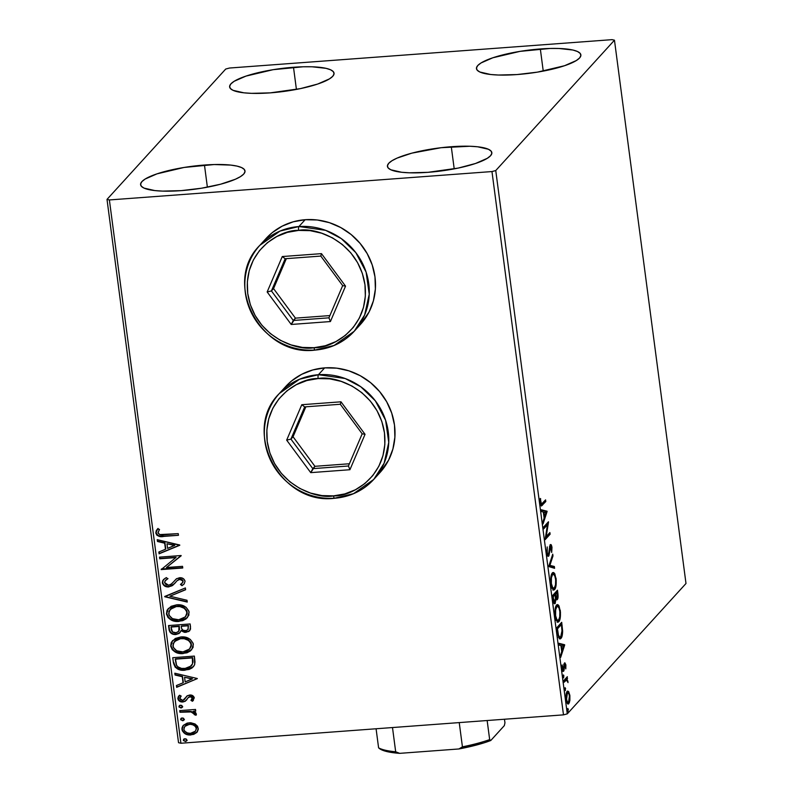 <?xml version="1.0" encoding="UTF-8"?>
<svg xmlns="http://www.w3.org/2000/svg" width="793" height="793" viewBox="0 0 793 793"><rect width="100%" height="100%" fill="white"/><g stroke="black" fill="none" stroke-linecap="round" stroke-linejoin="round"><path stroke-width="1.19" d="M360.29 324.605L369.092 311.936L373.394 300.844L375.376 288.999L374.98 276.866L372.204 264.912L367.169 253.591L360.062 243.342L351.16 234.55L340.792 227.571L329.373 222.655L317.339 219.998L305.146 219.711A63.827 60.278 42.3 0 0 266.081 238.475L266.22 238.316A63.827 60.278 -137.7 0 1 266.25 238.287A63.827 60.278 -137.7 0 0 266.22 238.316L259.866 245.305A63.827 60.278 42.3 0 1 298.921 226.54L280.038 231.06L259.866 245.305A63.827 60.278 42.3 0 0 252.303 314.573A63.827 60.278 42.3 0 0 315.178 350.01L334.061 345.49L354.243 331.246A63.827 60.278 42.3 0 1 315.178 350.01A3.192 0.783 -94.2 0 1 314.999 350.109A3.192 0.783 -94.2 0 1 314.068 347.701C297.236 351.329 254.236 336.757 247.723 293.4C242.807 249.934 281.168 229.316 298.624 230.396A3.192 0.783 -94.2 0 1 298.921 226.54A63.827 60.278 42.3 0 1 361.796 261.977A63.827 60.278 42.3 0 1 354.243 331.246L360.597 324.268A63.827 60.278 -137.7 0 0 360.617 324.248A63.827 60.278 -137.7 0 1 360.597 324.268L360.458 324.416A63.827 60.278 42.3 0 0 368.021 255.148A63.827 60.278 42.3 0 0 305.146 219.711L293.261 221.792L282.149 226.164L272.227 232.656L265.933 238.643M379.797 472.777L388.6 460.118L392.902 449.016L394.884 437.171L394.488 425.038L391.712 413.084L386.677 401.764L379.569 391.514L370.668 382.732L360.3 375.743L348.88 370.827L336.847 368.17L324.654 367.883A63.827 60.278 42.3 0 0 285.589 386.647L285.728 386.488A63.827 60.278 -137.7 0 1 285.758 386.459A63.827 60.278 -137.7 0 0 285.728 386.488L279.374 393.477A63.827 60.278 42.3 0 1 318.429 374.712L299.546 379.232L279.374 393.477A63.827 60.278 42.3 0 0 271.811 462.745A63.827 60.278 42.3 0 0 334.686 498.182L353.569 493.662L373.751 479.418A63.827 60.278 42.3 0 1 334.686 498.182A3.192 0.783 -94.2 0 1 334.507 498.282A3.192 0.783 -94.2 0 1 333.575 495.873C316.734 499.511 273.744 484.929 267.231 441.572C262.314 398.106 300.676 377.488 318.132 378.568A3.192 0.783 -94.2 0 1 318.429 374.712A63.827 60.278 42.3 0 1 381.304 410.15A63.827 60.278 42.3 0 1 373.751 479.418L380.105 472.44A63.827 60.278 -137.7 0 0 380.125 472.43A63.827 60.278 -137.7 0 1 380.105 472.44L379.966 472.598A63.827 60.278 42.3 0 0 387.529 403.32A63.827 60.278 42.3 0 0 324.654 367.883L312.769 369.964L301.657 374.336L291.735 380.828L285.44 386.815M540.33 48.958A52.655 11.538 172.5 0 1 580.872 54.886A52.655 11.538 172.5 0 1 517.006 74.562L498.41 75.028L490.689 74.502L479.864 72.014L477.168 70.141L476.464 67.96L477.763 65.532L481.014 62.964L492.82 57.78L519.96 51.376L550.035 48.462L558.916 48.482L572.913 50.028L577.473 51.505L580.159 53.369L580.872 55.55L579.574 57.978L576.323 60.546L564.517 65.73L537.376 72.143L517.006 74.562A52.655 11.538 172.5 0 1 476.464 68.634A52.655 11.538 172.5 0 1 540.33 48.958L543.245 71.102L540.33 48.958M451.286 146.725A52.655 11.538 172.5 0 1 491.838 152.653A52.655 11.538 172.5 0 1 427.972 172.329L409.376 172.795L401.654 172.269L390.83 169.781L388.134 167.918L387.43 165.727L388.729 163.299L391.98 160.731L397.065 158.114L411.874 153.138L441.136 147.706L469.882 146.249L477.614 146.784L488.438 149.272L491.125 151.136L491.838 153.327L490.54 155.745L487.289 158.322L475.483 163.497L458.225 168.076L427.972 172.329A52.655 11.538 172.5 0 1 387.43 166.401A52.655 11.538 172.5 0 1 451.286 146.725L454.211 168.869L451.286 146.725M204.465 165.033A52.655 11.538 172.5 0 1 245.007 170.961A52.655 11.538 172.5 0 1 181.151 190.637L162.555 191.113L154.833 190.578L143.999 188.09L141.313 186.226L140.599 184.035L141.897 181.617L145.149 179.04L156.955 173.865L184.095 167.452L214.169 164.547L230.783 165.093L237.048 166.114L241.607 167.581L244.303 169.444L245.007 171.635L243.719 174.063L240.457 176.631L235.372 179.248L220.563 184.224L201.511 188.219L181.151 190.637A52.655 11.538 172.5 0 1 140.599 184.71A52.655 11.538 172.5 0 1 204.465 165.033L207.379 187.188L204.465 165.033M293.499 67.266A52.655 11.538 172.5 0 1 334.041 73.194A52.655 11.538 172.5 0 1 270.185 92.87L251.589 93.346L243.867 92.811L233.033 90.323L230.347 88.459L229.633 86.268L230.932 83.85L234.183 81.273L245.989 76.098L273.129 69.685L303.204 66.771L312.095 66.79L326.082 68.347L330.651 69.814L333.338 71.677L334.041 73.868L332.753 76.297L329.491 78.864L317.696 84.038L300.428 88.618L270.185 92.87A52.655 11.538 172.5 0 1 229.633 86.943A52.655 11.538 172.5 0 1 293.499 67.266L296.413 89.421L293.499 67.266M614.466 40.195L685.995 583.499L567.282 713.859L495.754 170.554L614.466 40.195L612.087 39.65L229.514 68.029L225.718 69.041L107.005 199.4L178.534 742.694L180.913 743.249L109.384 199.945L491.967 171.556L563.486 714.86L180.913 743.249L563.486 714.86L567.282 713.859L685.995 583.499L614.466 40.195L612.087 39.65L229.514 68.029L225.718 69.041L107.005 199.4L109.384 199.945L491.967 171.556L495.754 170.554L614.466 40.195M567.808 691.08L567.461 691.734L568.69 691.645L567.193 691.437C566.162 692.517 565.815 695.233 566.143 699.585C566.896 703.45 567.778 704.799 568.799 703.629L567.59 703.718L568.799 703.629L569.87 700.606L569.205 700.655L569.87 700.606L569.88 695.471L568.69 691.645L567.55 691.159L566.608 692.487L565.994 698.137L567.382 703.49L568.472 703.897L569.424 702.509L569.88 695.471L568.69 691.645L567.461 691.734L568.026 692.824M563.724 680.672L563.942 682.327L566.708 679.888L568.046 682.585L567.025 678.947L567.332 676.697L563.724 680.672L563.942 682.327L566.549 679.879L565.201 679.988L566.43 679.898L568.046 682.585L567.025 678.947L567.332 676.697L563.724 680.672M562.941 669.758L564.091 670.125L564.329 667.458L563.773 667.498L564.329 667.458L564.477 665.386L563.863 665.436L564.755 664.633L563.942 664.693L564.755 664.633L565.449 665.704L565.796 668.886L565.835 664.752L564.874 662.799L564.031 664.128L563.268 669.718L562.138 664.96L562.098 668.925L562.802 671.185L563.744 671.086L564.933 664.544L565.796 668.886L565.885 665.109L564.517 662.988L563.664 668.866L563.367 669.639L561.959 669.827M557.42 632.774L559.263 638.662L560.473 638.791L561.811 636.888L562.634 630.931L561.702 622.327L556.755 627.759L557.42 632.774L560.007 638.95L560.919 638.405C561.969 637.542 562.534 635.054 562.634 630.931L561.702 622.327L556.755 627.759L557.42 632.774M552.523 595.622L553.692 602.611L554.337 603.612L555.169 603.493L555.982 598.695L556.993 599.786L557.915 598.14L557.469 590.19L552.523 595.622L553.098 599.934C553.653 603.186 554.347 604.375 555.169 603.493L555.982 598.695L557.301 599.567C558.084 598.685 558.272 596.574 557.875 593.243L557.469 590.19L552.523 595.622M548.697 566.529L554.594 568.303L554.347 566.489L549.906 565.359L552.969 555.982L552.731 554.168L548.697 566.529L554.594 568.303L554.347 566.489L549.906 565.359L552.969 555.982L552.731 554.168L548.697 566.529M543.73 528.852L547.418 524.817L545.158 539.656L550.104 534.224L549.886 532.569L546.199 536.613L548.508 522.111L543.512 527.196L543.73 528.852L547.418 524.817L545.158 539.656L550.104 534.224L549.886 532.569L546.199 536.613L548.459 521.764L543.512 527.196L543.73 528.852M542.293 503.486L541.5 504.14L540.866 503.337L540.241 498.45L540.291 503.743L541.312 505.984L545.802 501.533L545.584 499.877L541.45 504.15L540.241 498.45L540.211 503.159L541.411 505.993L545.802 501.533L545.584 499.877L542.293 503.486M547.081 511.237L541.222 509.74L541.46 511.544L543.334 512.03L544.137 518.097L542.838 522.062L543.076 523.866L547.081 511.237L545.881 511.604L547.081 511.237L541.222 509.74L541.46 511.544L543.334 512.03L544.137 518.097L542.838 522.062L543.076 523.866L547.111 511.505L545.881 511.604L545.554 512.585L545.842 511.326L547.081 511.237M550.56 546.417L549.668 546.476L550.56 546.417L551.472 547.904L551.69 552.463L551.978 547.368L551.393 547.408L551.978 547.368C551.512 544.91 550.957 544.038 550.312 544.771L548.488 554.386L546.694 552.325L547.259 552.285L547.21 546.922L546.843 553.464L547.666 555.873L548.925 555.734L550.788 546.288L551.69 552.463L551.978 547.368L550.748 544.553L549.678 546.456L548.617 554.208L547.824 554.238L547.299 552.612L547.21 546.922L546.764 552.969C547.309 555.814 547.953 556.845 548.706 556.062L550.758 546.288L549.529 546.387M552.354 572.982L550.927 576.848L550.679 582.161L551.611 587.534L553.623 590.091L555.625 587.444L556.25 580.307L554.822 573.815L553.722 572.576L552.354 572.982C550.927 574.449 550.441 578.176 550.867 584.144L553.692 590.091L554.565 589.576C556.002 588.119 556.498 584.362 556.052 578.305L553.207 572.477L552.354 572.982M556.577 605.118L555.159 608.984L554.912 614.297L555.843 619.67L557.846 622.227L559.858 619.581L560.482 612.444L559.045 605.941L557.955 604.712L556.577 605.118C555.159 606.586 554.674 610.313 555.1 616.28L557.925 622.227L558.797 621.712C560.235 620.255 560.73 616.498 560.284 610.441L557.439 604.613L556.577 605.118M564.656 644.759L558.797 643.272L559.035 645.076L560.919 645.561L561.712 651.628L560.423 655.583L560.661 657.397L564.695 645.036L558.797 643.272L559.035 645.076L560.919 645.561L561.712 651.628L560.423 655.583L560.661 657.397L564.695 645.036L563.456 645.135L563.139 646.117L563.426 644.858L564.656 644.759M563.377 675.021L563.664 677.846L563.516 674.942M565.052 687.769L565.35 690.594L565.191 687.69M567.788 708.545L568.085 711.371L567.927 708.466M195.068 723.969L190.746 722.74L187.178 723.117L183.272 725.377L181.934 728.063L182.301 730.849L185.314 733.872L189.448 734.972L193.74 734.358L196.743 732.484L198.27 729.6L197.606 726.309L195.068 723.969L189.249 722.77L183.193 725.466L181.934 729.471C183.411 733.505 186.385 735.329 190.855 734.952L197.001 732.217L198.27 728.252L195.068 723.969M179.724 710.607L179.952 712.263L191.807 711.916L193.849 712.877L194.226 714.602L196.01 715.266L196.317 714.652L195.673 712.59L193.403 711.271L195.732 711.093L195.514 709.438L179.724 710.607L179.952 712.263L190.707 711.727L196.01 715.266L196.386 713.968L193.403 711.271L195.732 711.093L195.514 709.438L179.724 710.607M193.294 700.427L192.451 701.27L194.087 697.186L191.172 695.104L187.356 695.748L183.005 700.269L180.854 699.922L179.922 698.92L179.862 697.751L181.171 696.076L179.585 695.233L178.247 696.779L177.87 698.455L178.514 700.298L182.112 701.993L185.284 701.25L188.407 697.384L190.013 696.69L192.253 697.781L190.964 700.397L192.451 701.27L194.275 697.89C193.542 695.778 192.025 694.827 189.715 695.035L187.356 695.748L184.065 699.813L182.618 700.318L179.813 698.474L181.171 696.076L179.585 695.233L178.881 695.857M173.419 662.71L175.164 667.171L178.405 669.322L183.124 670.254L189.14 669.421L192.035 667.984L194.563 664.911L194.999 661.986L194.364 656.089L172.765 657.694L173.419 662.71C174.966 668.42 178.841 670.918 185.037 670.204L193.353 666.824L194.691 664.564L194.364 656.089L172.765 657.694L173.419 662.71M168.532 625.558L169.196 630.435L170.208 632.457L172.567 634.063L175.897 634.519L179.109 633.448L180.973 630.703L184.521 632.368L188.784 631.496L190.538 629.087L190.132 623.952L168.532 625.558L169.097 629.87C170.069 633.21 172.329 634.767 175.897 634.519L179.892 632.755L180.973 630.703L185.84 632.388L189.715 630.752L190.528 627.005L190.132 623.952L168.532 625.558M164.706 596.465L187.247 602.065L187.009 600.261L169.93 596.217L185.621 589.744L185.384 587.94L164.736 596.742L187.247 602.065L187.009 600.261L169.93 596.217L185.621 589.744L185.384 587.94L164.706 596.465M159.74 558.787L175.808 557.598L161.167 569.592L182.757 567.996L182.539 566.331L166.431 567.52L181.121 555.526L159.522 557.132L159.74 558.787L159.839 557.102L159.74 558.787L175.808 557.598L161.167 569.592L182.757 567.996L182.539 566.331L166.431 567.52L181.121 555.526L159.522 557.132L159.74 558.787M163.11 536.137L164.161 536.078C160.325 537.03 157.629 535.899 156.072 532.678L155.785 532.995C157.341 536.207 160.037 537.337 163.873 536.385L178.455 535.305L178.237 533.639L159.69 534.591L157.985 532.529L159.512 529.446L157.738 528.723L156.261 530.626L155.785 532.995L156.855 535.166L159.026 536.306L178.455 535.305L178.237 533.639L163.873 534.71C161.296 535.404 159.334 534.769 157.995 532.807L159.512 529.446L157.391 529.1M179.733 544.999L157.222 539.676L157.46 541.48L164.676 543.195L165.479 549.262L158.848 551.997L159.086 553.801L179.773 545.277L157.222 539.676L157.46 541.48L164.676 543.195L165.479 549.262L158.848 551.997L159.086 553.801L179.733 544.999M172.973 582.449L170.654 584.56L168.602 585.264L164.547 582.518L165.271 580.565L167.7 578.87L166.421 577.591L163.388 579.693L162.446 583.311L164.766 586.067L168.275 586.949L172.487 585.581L177.444 580.367L179.823 579.396L181.736 579.792L182.727 580.892L182.697 582.399L180.457 584.471L181.954 585.67L182.549 585.274L184.184 583.886L185.066 581.229L183.738 578.93L181.29 577.829L176.7 578.622L171.506 583.916L168.602 585.264L166.024 584.679L164.547 582.518L165.568 580.268L167.7 578.87L166.421 577.591L164.885 578.464L162.724 580.635L162.347 582.805L163.527 579.534M176.611 604.811L171.08 606.328L167.055 610.233L166.451 613.99L168.047 617.578L171.219 620.007L176.948 621.464L182.727 620.681L186.107 618.877L188.853 615.259L188.932 611.205L186.018 607.24L181.359 605.158L176.611 604.811L168.245 608.528L166.451 613.99C168.592 619.511 172.745 621.99 178.901 621.425L187.346 617.727L189.14 612.176C186.93 606.685 182.757 604.236 176.611 604.811M180.844 636.948L175.312 638.464L171.278 642.37L170.683 646.126L172.279 649.715L175.451 652.143L181.181 653.601L186.96 652.817L190.33 651.003L193.086 647.395L193.165 643.341L190.251 639.376L185.582 637.294L180.844 636.948L172.477 640.665L170.683 646.126C172.824 651.648 176.978 654.126 183.133 653.561L191.579 649.864L193.363 644.312C191.163 638.821 186.989 636.373 180.844 636.948M197.318 678.53L174.807 673.207L175.045 675.012L182.261 676.716L183.054 682.793L176.423 685.529L176.661 687.333L197.318 678.53L174.807 673.207L175.045 675.012L182.261 676.716L183.054 682.793L176.423 685.529L176.661 687.333L197.318 678.53M180.556 705.225L179.416 705.661L179.03 707.049L181.538 707.871L182.539 706.791L181.795 705.483L180.556 705.225L178.94 706.741L180.923 708L182.539 706.484L180.556 705.225M182.231 717.972L181.091 718.399L180.705 719.796L183.213 720.619L184.214 719.538L183.47 718.22L182.231 717.972L180.616 719.489L182.598 720.738L184.214 719.221L182.231 717.972M184.967 738.749L183.827 739.175L183.441 740.573L185.949 741.396L186.95 740.315L186.206 738.997L184.967 738.749L183.352 740.265L185.334 741.514L186.95 739.998L184.967 738.749M495.754 170.554L567.282 713.859L563.486 714.86L491.967 171.556L495.754 170.554M109.384 199.945L180.913 743.249L178.534 742.694L107.005 199.4L109.384 199.945M157.738 528.723L155.785 532.995L158.025 528.416M157.619 528.862L156.122 531.449L156.409 533.858L158.313 535.652L160.9 536.177M156.122 531.449L156.043 532.063M179.743 545.088L159.086 553.801L159.155 551.869L159.363 553.494L179.743 545.088M165.757 548.944L164.964 542.878L157.46 541.48L157.559 539.755L157.748 541.173L164.964 542.878L165.757 548.944M174.827 545.207L166.986 543.74L174.827 545.207L167.601 548.389L166.986 543.74L174.827 545.207M181.161 555.794L166.431 567.52L181.161 555.794M182.727 567.709L161.167 569.592L161.405 568.987L182.727 567.709M176.096 557.291L160.027 558.48L176.096 557.291M167.591 578.761L165.42 580.417M184.273 583.787L181.954 585.67L184.135 583.945L185.066 581.229C184.164 578.672 182.311 577.512 179.515 577.74L176.343 578.84L172.577 582.865M182.39 582.914L183.124 581.061L182.251 583.063L180.457 584.471L181.954 585.67L180.824 584.233L182.241 585.363L184.035 584.015M179.823 579.396L183.124 581.061L180.11 579.088L177.166 580.615L179.823 579.396M174.599 583.618L168.79 586.929L174.46 583.777L177.077 580.694M162.347 582.805C163.398 585.769 165.549 587.147 168.79 586.929L169.068 586.622C165.826 586.83 163.675 585.452 162.624 582.488L162.347 582.805M163.784 579.257L162.694 581.15L162.892 583.499M163.427 584.401L165.053 585.749L168.037 586.632L171.04 586.186L173.538 584.649M177.295 580.456L179.367 579.207L181.091 579.138L182.777 580.149L182.985 582.092M165.063 580.952L167.977 578.553M185.602 589.566L169.93 596.217L185.602 589.566M187.198 601.679L164.736 596.742L187.198 601.679M187.485 617.569L179.188 621.117C173.033 621.682 168.879 619.204 166.728 613.673L168.384 608.38M167.442 609.718L166.728 613.673L168.81 617.777M166.748 611.74L166.669 612.702M169.781 618.619L173.35 620.463L178.207 621.167L183.005 620.374L186.405 618.55M170.307 609.222L172.686 607.359L176.343 606.249M185.483 616.746L187.217 612.097L185.334 616.914L178.683 619.769C173.717 620.245 170.376 618.243 168.661 613.762L170.108 609.44L177.117 606.169L180.269 606.298L184.422 607.944L186.761 610.58L187.178 613.653L185.413 616.825M177.117 606.169L176.839 606.476C181.775 606.011 185.146 607.983 186.93 612.414L187.217 612.097C185.423 607.676 182.063 605.693 177.117 606.169L170.257 609.282M189.844 630.584L185.84 632.388L181.26 630.385L184.809 632.061L189.071 631.178M180.031 632.606L176.185 634.212C172.616 634.45 170.346 632.903 169.385 629.563L168.85 625.528L169.643 630.663L170.892 632.566L172.854 633.756M173.925 634.073L177.037 634.093L180.041 632.596M178.524 631.476L179.486 629.652L179.277 626.143L179.198 629.959L178.395 631.634L175.679 632.854C173.013 632.903 171.526 631.595 171.219 628.948L171.248 626.738L179.277 626.143L179.486 629.652L178.256 631.714M187.981 629.632L188.417 625.469L187.852 629.791L185.582 630.722C183.054 630.822 181.637 629.632 181.319 627.144L181.498 625.984L188.417 625.469L188.1 629.523M181.21 626.292L188.417 625.469L181.21 626.292L188.129 625.776L188.159 629.325L186.196 630.643L183.173 630.296L181.666 628.671L181.21 626.292M170.961 627.055L179.277 626.143L170.961 627.055L179 626.46L178.782 631.109L176.304 632.774L172.527 631.952L170.961 627.055M191.718 649.705L183.411 653.254C177.255 653.819 173.112 651.34 170.961 645.809L172.616 640.516M171.675 641.854L170.961 645.809L173.033 649.913M170.981 643.876L170.901 644.838M174.014 650.756L177.573 652.599L182.44 653.293L187.237 652.51L190.637 650.686M174.539 641.359L176.918 639.495L180.576 638.385M189.715 648.882L191.44 644.233L189.567 649.051L182.915 651.905C177.949 652.381 174.609 650.379 172.884 645.899L174.341 641.577L181.349 638.306L184.501 638.434L188.655 640.08L190.994 642.717L191.41 645.789L189.646 648.961M181.349 638.306L181.072 638.613C186.008 638.147 189.368 640.12 191.163 644.55L191.44 644.233C189.656 639.812 186.286 637.83 181.349 638.306L174.48 641.418M193.482 666.685L185.324 669.897C179.119 670.61 175.253 668.112 173.707 662.403L175.441 666.863L180.546 669.589L188.278 669.441L193.482 666.685M177.791 668.618L178.683 669.014M192.996 662.333L192.649 657.605L192.53 663.83L191.4 665.882L184.828 668.549C181.478 669.005 178.722 667.944 176.561 665.377L175.481 658.874L192.649 657.605L175.481 658.874L192.649 657.605L193.006 661.124M191.529 665.733L192.53 663.83L191.658 665.595M197.328 678.62L176.661 687.333L176.73 685.4L176.948 687.025L197.328 678.62M183.342 682.476L182.539 676.409L175.045 675.012L175.134 673.287L175.322 674.704L182.539 676.409L183.342 682.476M192.402 678.739L184.571 677.262L192.402 678.739L185.175 681.911L184.571 677.262L192.402 678.739M191.252 700.08L192.63 697.83L190.964 700.397L192.451 701.27L193.145 700.586M192.451 701.27L191.301 700.11L192.729 700.962L193.442 700.269M191.817 699.585L190.964 700.397M190.013 696.69L192.63 697.83L190.29 696.383L188.635 697.196L190.013 696.69M186.266 700.368L188.318 697.463M182.915 701.974L185.284 701.25L183.203 701.666C180.665 701.864 178.99 700.814 178.177 698.494L177.9 698.811C178.703 701.121 180.378 702.182 182.915 701.974M179.585 695.233L177.9 698.811L179.02 695.709M181.121 696.046L180.507 696.68L181.171 696.076M184.353 699.505L186.642 696.323M187.059 695.877L184.62 699.267M178.207 697.434L178.792 699.991L180.804 701.369L184.432 701.448L186.672 699.922M188.129 697.711L191.034 696.423L192.53 697.473L192.213 699.119M182.519 707.098L182.539 706.484M179.694 705.344L179.228 706.434L179.971 707.425L182.35 707.257L180.923 708L178.94 706.741L179.406 705.671M179.248 705.82L178.94 706.741M181.815 707.564L182.737 706.781M195.693 710.806L193.403 711.271L195.693 710.806M194.691 713.531L194.513 714.295L196.208 714.929L194.226 714.602L194.691 713.531L190.984 711.42L179.952 712.263L180.051 710.578L180.229 711.955L188.932 711.38M189.616 711.361L193.175 711.955L194.622 713.254M184.194 719.836L184.214 719.221M181.379 718.091L180.903 719.182L181.647 720.173L184.026 719.994L182.598 720.738L180.616 719.489L181.082 718.408M180.923 718.557L180.616 719.489M183.5 720.312L184.412 719.529M197.14 732.068L191.143 734.645C186.672 735.022 183.698 733.188 182.212 729.154L183.332 725.317M182.925 725.863L182.212 729.154L183.639 732.147M182.608 726.418L182.4 726.933M184.392 732.811L185.602 733.565M186.652 734.031L192.61 734.447L197.477 731.681M185.849 725.456L189.745 724.118L193.938 724.861L196.505 727.558L195.603 730.948M195.504 731.037L196.614 728.083L195.365 731.196L190.627 733.297C187.297 733.614 185.047 732.296 183.867 729.322L184.838 726.408L189.745 724.118L184.977 726.259M189.458 724.425C192.808 724.108 195.098 725.426 196.327 728.39L196.614 728.083C195.375 725.119 193.086 723.801 189.745 724.118L193.056 724.911L195.415 726.457L196.357 728.926L195.316 731.255L192.699 732.891L190.102 733.317L187.465 732.95L184.749 731.255L183.867 729.322L184.224 727.29L185.572 725.764L189.458 724.425M186.93 740.612L186.95 739.998M186.781 740.761L185.334 741.514L183.352 740.265L183.817 739.185M183.659 739.344L183.352 740.265M184.105 738.868L183.639 739.958L184.382 740.949L185.929 741.168L187.148 740.305M186.236 741.088L186.761 740.781M167.601 548.389L166.986 543.74L174.539 545.515L167.601 548.389M178.683 619.769L172.477 618.649L169.087 615.299L168.899 611.373L172.408 607.676L176.066 606.556L179.991 606.605L184.145 608.251L186.474 610.888L186.89 613.97L185.731 616.448L181.736 619.164L178.683 619.769M182.915 651.905L176.71 650.785L173.32 647.435L173.132 643.51L176.641 639.802L180.298 638.692L184.224 638.742L188.377 640.387L190.707 643.024L191.123 646.107L189.963 648.585L185.968 651.301L182.915 651.905M192.362 657.912L192.53 663.83L189.477 667.339L186.038 668.41L181.557 668.42L177.89 666.883L176.304 664.861L175.194 659.191L192.362 657.912M185.175 681.911L184.571 677.262L192.124 679.046L185.175 681.911M540.895 505.637L544.494 501.067L544.563 501.632L545.802 501.533L544.563 501.632L541.222 505.3L542.462 505.2L540.905 505.627M540.192 498.916L540.727 498.876L540.192 498.916M540.083 501.454L540.638 501.414L540.083 501.454M540.142 502.623L540.707 502.584L540.142 502.623M541.272 510.157L545.842 511.326L541.272 510.157M545.901 512.675L544.543 516.828L543.968 516.867L544.543 516.828L543.939 512.179L543.364 512.219L545.901 512.675L544.543 516.828L543.939 512.179L545.901 512.675M547.111 523.251L546.853 524.857L547.111 523.251M545.525 536.663L546.199 536.613L545.525 536.663M548.796 533.758L548.865 534.313L550.104 534.224L548.865 534.313L545.267 538.269L548.796 533.758M546.179 524.907L547.418 524.817L546.179 524.907L543.592 527.751L546.179 524.907M548.488 554.386L547.011 554.624M547.259 554.476L547.586 553.752M550.084 545.118L550.53 546.308M549.46 548.161L550.045 548.122L549.46 548.161M549.242 550.758L549.827 550.709L549.242 550.758M548.122 554.535L547.666 555.873M547.884 556.121L548.706 556.062L547.884 556.121M547.586 556.002L548.211 554.109M547.884 555.368L548.062 554.793M550.58 546.506L549.975 544.95M552.116 556.042L552.969 555.982L552.116 556.042M549.053 565.419L549.906 565.359L549.053 565.419M549.024 565.538L554.347 566.489L553.117 566.589L553.296 567.976L553.117 566.589L549.024 565.538M552.612 572.734L553.811 574.38M555.467 578.355L556.052 578.305L555.467 578.355M554.238 588.019L553.326 589.665L554.565 589.576L553.078 589.903M553.94 574.677L552.493 572.665M552.87 590.051L554.158 588.228M552.741 588.317L551.531 587.95M554.347 587.91L552.761 587.861L551.373 583.539L550.798 583.579L551.373 583.539L551.422 577.71L552.572 574.638L551.422 574.727L553.296 574.221L554.783 575.817L555.645 579.733L555.506 584.828L554.347 587.91C553.217 589.268 552.225 587.811 551.373 583.539C551.036 578.761 551.432 575.797 552.572 574.638C553.692 573.289 554.684 574.727 555.556 578.94C555.893 583.757 555.487 586.751 554.347 587.91L551.898 588.287M556.379 591.38L556.527 592.46L556.379 591.38M557.301 593.283L557.875 593.243L557.301 593.283M556.706 598.081L556.289 599.349M556.508 599.627L557.301 599.567L556.508 599.627M555.675 599.885L557.301 599.567M554.575 601.996L554.099 603.364M554.277 603.562L555.169 603.493L554.277 603.562M554.029 603.463L554.585 601.927M556.19 599.508L556.676 598.229M552.602 596.177L553.851 594.8L555.09 594.7L555.487 598.249L554.684 601.986L553.504 598.626L552.929 598.665L553.504 598.626L553.246 596.723L552.671 596.762L555.09 594.7L553.851 594.8L552.602 596.177M557.073 597.912L556.289 597.644L555.705 594.998L555.13 595.037L557.182 592.411L555.952 592.5L554.366 594.235L555.596 594.145L557.182 592.411L557.073 597.912C556.488 598.457 556.032 597.486 555.705 594.998L555.596 594.145L554.366 594.235L555.952 592.5L557.182 592.411L557.41 594.126L557.073 597.912L555.487 598.16M554.951 601.837C554.327 602.343 553.841 601.272 553.504 598.626L553.246 596.723L555.09 594.7L555.506 599.508L554.951 601.837L553.445 602.075M556.845 604.871L558.044 606.516L556.716 604.801M559.699 610.491L560.284 610.441L559.699 610.491M558.47 620.156L557.558 621.801L558.797 621.712L557.301 622.039M557.102 622.188L558.391 620.364M556.973 620.443L555.764 620.086M555.566 606.863L556.329 606.447M558.579 620.047L556.993 619.997L555.596 615.675L555.031 615.715L555.596 615.675L555.655 609.847L556.805 606.774L555.655 606.863L557.558 606.358L559.015 607.953L559.878 611.869L559.729 616.964L558.579 620.047C557.449 621.405 556.458 619.948 555.596 615.675C555.269 610.897 555.665 607.934 556.805 606.774C557.925 605.426 558.916 606.863 559.789 611.076C560.126 615.893 559.719 618.887 558.579 620.047L556.131 620.423M556.805 606.774L555.695 606.744M560.611 623.516L560.75 624.587L560.611 623.516M560.701 636.739L559.58 637.096L558.431 634.955L557.766 635.005L558.431 634.955L557.717 630.643L557.142 630.693L557.717 630.643L557.479 628.859L561.414 624.547L560.175 624.636L556.825 628.314L560.175 624.636L561.414 624.547L562.049 631.783L560.701 636.739C559.957 637.8 559.194 637.205 558.431 634.955L557.479 628.859L556.904 628.899L561.414 624.547L561.553 625.637L562.128 625.598L561.553 625.637L562.049 630.564L560.701 636.739L558.193 637.076M562.059 630.98L562.634 630.931L562.059 630.98M560.641 636.799L559.68 638.494L560.919 638.405L559.392 638.771M559.462 638.712L560.74 636.511M558.926 637.235L558.331 637.175M558.857 643.688L563.426 644.858L558.857 643.688M563.476 646.206L562.128 650.359L561.553 650.399L562.128 650.359L561.513 645.71L560.938 645.75L563.476 646.206L562.128 650.359L561.513 645.71L563.476 646.206M564.755 664.633L563.674 664.633M563.367 669.639L562.029 668.281L562.138 664.96L562.098 668.925L563.605 671.284L562.931 671.334L564.091 670.125L562.861 670.214L562.376 671.374M564.22 663.493L564.547 664.574M564.596 664.841L564.2 663.454M562.524 667.924L562.485 668.459M562.515 671.185L562.951 669.629M563.119 676.013L563.972 675.953L563.119 676.013M566.579 680.354L565.786 679.036L566.252 677.896L566.321 678.451L567.56 678.362L565.786 679.036L567.025 678.947L565.786 679.036L566.41 679.888M567.491 681.217L567.996 681.187L567.491 681.217M566.43 679.898L563.793 681.227L565.34 679.968M564.794 688.76L565.647 688.701L564.794 688.76M568.581 701.964L567.52 701.944L566.083 699.129L567.411 693.102L566.39 693.181L567.927 692.814L569.027 694.133L569.533 697.037L568.581 701.964C567.828 702.885 567.164 701.924 566.579 699.089L567.411 693.102C568.175 692.19 568.849 693.141 569.433 695.957L568.581 701.964L567.58 703.708M568.204 703.976L568.799 703.629M568.145 693.161L567.064 691.327M567.57 703.718L568.442 701.746M566.836 702.34L566.291 702.033M566.757 702.33L568.333 702.172M567.53 709.537L568.383 709.477L567.53 709.537M552.572 574.638L553.326 574.221L552.057 574.31M459.236 722.592L462.428 746.828L458.919 748.959L399.682 753.35L395.677 751.774L392.495 727.548L395.677 751.774A67.018 14.69 172.5 0 1 378.598 747.849L379.698 748.751A65.095 14.274 -7.5 0 0 399.682 753.35L387.321 751.685L382.86 750.356L378.598 747.849A67.018 14.69 -7.5 0 0 395.677 751.774L399.682 753.35L458.919 748.959A65.095 14.274 -7.5 0 0 490.768 740.513L489.668 739.601L487.15 720.53L489.668 739.601A67.018 14.69 172.5 0 1 462.428 746.828A67.018 14.69 -7.5 0 0 489.668 739.601L490.768 740.513L484.008 742.853L458.919 748.959L462.428 746.828L459.236 722.592M376.08 728.767L378.598 747.849L376.08 728.767M504.477 719.241L504.953 722.82L504.338 725.615L490.768 740.513L504.338 725.615L504.953 722.82L504.477 719.241M298.921 226.54L305.146 219.711L298.921 226.54A3.192 0.783 85.8 0 0 298.624 230.396L287.334 232.379L276.777 236.532L267.36 242.698L259.44 250.657L253.314 260.084L249.23 270.621L247.347 281.872L247.723 293.4L250.36 304.76L255.148 315.515L261.898 325.249L270.354 333.595L280.197 340.237L291.051 344.905L302.48 347.423L314.068 347.701L325.358 345.728L335.915 341.575L345.332 335.399L353.262 327.45L359.378 318.023L363.462 307.476L365.345 296.225L364.968 284.707L362.332 273.347L357.554 262.592L350.803 252.848L342.338 244.502L332.495 237.87L321.651 233.201L310.212 230.674L298.624 230.396C315.465 226.768 358.456 241.35 364.968 284.707C369.885 328.173 331.524 348.791 314.068 347.701A3.192 0.783 85.8 0 0 314.999 350.109C330.671 348.761 343.746 342.477 354.243 331.246L364.621 315.019L369.241 294.243L366.108 272.108L355.829 252.65L341.268 238.584L325.675 230.357L298.921 226.54M282.278 256.545L321.472 253.641L345.54 286.144L330.413 321.552L291.219 324.466L267.162 291.963L282.278 256.545L267.162 291.963L291.219 324.466L295.422 318.142L329.888 315.584L295.422 318.142L293.301 320.471L271.424 290.922L285.173 258.726L320.798 256.08L342.675 285.629L328.926 317.824L293.301 320.471L271.424 290.922L273.545 288.593L271.424 290.922L267.162 291.963L271.424 290.922L285.173 258.726L282.278 256.545L285.173 258.726L320.798 256.08L321.472 253.641L282.278 256.545M286.342 258.637L273.545 288.593L295.422 318.142L273.545 288.593L286.342 258.637M293.301 320.471L291.219 324.466L330.413 321.552L328.926 317.824L293.301 320.471M328.926 317.824L330.413 321.552L345.54 286.144L342.675 285.629L328.926 317.824M342.675 285.629L345.54 286.144L321.472 253.641L320.798 256.08L342.675 285.629M318.429 374.712L324.654 367.883L318.429 374.712A3.192 0.783 85.8 0 0 318.132 378.568L306.841 380.551L296.285 384.704L286.868 390.87L278.948 398.829L272.822 408.256L268.738 418.793L266.854 430.044L267.231 441.572L269.868 452.932L274.646 463.687L281.406 473.421L289.861 481.777L299.704 488.409L310.559 493.077L321.988 495.595L333.575 495.873L344.866 493.9L355.423 489.747L364.839 483.571L372.769 475.622L378.885 466.195L382.969 455.648L384.853 444.397L384.476 432.879L381.839 421.519L377.062 410.764L370.301 401.02L361.846 392.674L352.003 386.042L341.159 381.374L329.719 378.856L318.132 378.568C334.973 374.94 377.964 389.522 384.476 432.879C389.393 476.345 351.031 496.963 333.575 495.873A3.192 0.783 85.8 0 0 334.507 498.282C350.179 496.933 363.253 490.649 373.751 479.418L384.129 463.191L388.748 442.415L385.616 420.28L375.337 400.822L360.775 386.756L345.183 378.529L318.429 374.712M301.786 404.717L340.98 401.813L365.048 434.316L349.921 469.724L310.727 472.638L286.669 440.135L301.786 404.717L286.669 440.135L310.727 472.638L314.93 466.314L349.396 463.756L314.93 466.314L312.809 468.643L290.932 439.094L304.681 406.898L340.306 404.261L362.183 433.801L348.434 465.997L312.809 468.643L290.932 439.094L293.053 436.765L290.932 439.094L286.669 440.135L290.932 439.094L304.681 406.898L301.786 404.717L304.681 406.898L340.306 404.261L340.98 401.813L301.786 404.717M305.85 406.819L293.053 436.765L314.93 466.314L293.053 436.765L305.85 406.819M312.809 468.643L310.727 472.638L349.921 469.724L348.434 465.997L312.809 468.643M348.434 465.997L349.921 469.724L365.048 434.316L362.183 433.801L348.434 465.997M362.183 433.801L365.048 434.316L340.98 401.813L340.306 404.261L362.183 433.801M541.45 504.15L540.221 504.239M259.866 245.305C221.643 282.764 260.966 357.157 315.009 350.109M279.374 393.477C241.151 430.936 280.474 505.329 334.517 498.282"/></g></svg>
